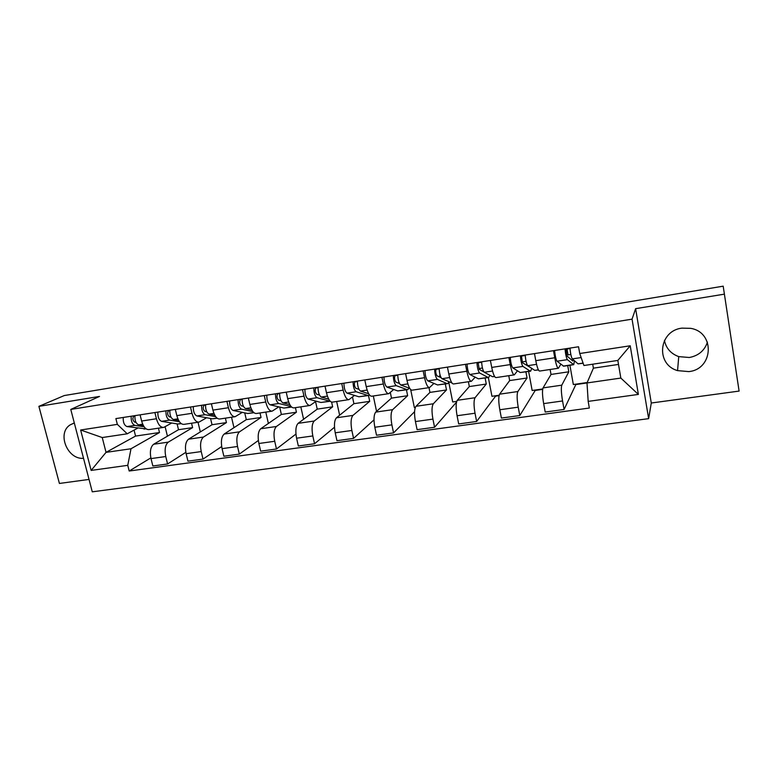 <?xml version="1.0" encoding="UTF-8"?>
<svg xmlns="http://www.w3.org/2000/svg" width="778" height="778" viewBox="0 0 778 778"><rect width="100%" height="100%" fill="white"/><g stroke="black" fill="none" stroke-linecap="round" stroke-linejoin="round"><path stroke-width="1.17" d="M707.435 342.174C704.528 350.645 698.498 355.76 689.318 357.501L678.737 356.616C670.85 353.708 666.085 348.32 664.461 340.453M681.868 328.141C658.587 330.786 655.436 364.454 677.56 370.62L688.783 371.602C713.484 369.317 715.342 332.264 690.631 328.335L681.868 328.141M74.309 422.989L70.215 424.856C56.638 433.064 67.385 459.856 83.528 458.3M38.9 406.349L99.526 396.43L70.779 409.432L92.271 491.822L648.638 418.652L651.283 403.014L739.1 391.081L723.19 286.178L64.292 395.545L38.9 406.349L59.41 483.449L89.032 479.423M724.435 294.142L635.626 308.671L632.047 319.165L70.779 409.432M177.092 423.884L178.512 429.709L153.645 444.248C150.543 446.835 149.658 451.619 151.01 458.602L152.858 465.993L167.601 463.96L165.763 456.53C164.411 449.519 165.257 444.715 168.291 442.128L192.604 427.618L191.544 423.222M171.763 423.008L163.769 427.385C160.628 427.618 158.177 424.749 156.427 418.759L141.625 421.024C143.385 426.976 145.875 429.835 149.084 429.582L163.322 427.453M141.625 421.024L140.079 414.839M185.835 452.339L167.601 463.96M198.011 422.25L200.335 431.926M156.427 418.759L154.89 412.544M210.537 418.476L212.034 424.73L188.5 439.21C185.563 441.797 184.775 446.621 186.127 453.681L187.945 461.159L203.039 459.088L201.23 451.571C199.878 444.471 200.636 439.619 203.496 437.032L226.437 422.6L225.387 418.146M175.313 409.374L176.839 415.627C178.58 421.666 180.973 424.574 184.026 424.35L198.633 422.162M221.662 446.553L203.039 459.088M231.523 417.232L233.974 427.667M206.617 417.747L199.061 422.094C196.066 422.308 193.712 419.381 192.001 413.312L190.474 407.02M244.73 412.875L246.305 419.643L224.181 434.046C221.429 436.633 220.719 441.496 222.07 448.653L223.869 456.229L239.323 454.099L237.533 446.484C236.191 439.298 236.852 434.406 239.527 431.819L261.038 417.465L260.008 412.962M211.402 403.772L212.909 410.113C214.602 416.22 216.906 419.186 219.795 418.992L234.781 416.745M258.354 440.484L239.323 454.099M265.784 412.097L268.381 423.436M242.279 412.369L235.189 416.677C232.369 416.862 230.113 413.886 228.421 407.73L226.923 401.36M279.691 407.059L281.364 414.45L260.708 428.756C258.14 431.343 257.537 436.254 258.88 443.499L260.659 451.172L276.482 448.994L274.722 441.272C273.379 433.998 273.944 429.067 276.433 426.48L296.437 412.214L295.416 407.653M248.357 398.035L249.845 404.453C251.508 410.648 253.706 413.663 256.419 413.497L271.804 411.192M295.941 434.075L276.482 448.994M300.823 406.845L303.595 419.274M278.796 406.855L272.183 411.134C269.538 411.29 267.389 408.256 265.736 402.022L264.257 395.564M315.576 401.643L317.229 409.131L298.12 423.339C295.757 425.926 295.241 430.886 296.583 438.209L298.334 445.989L314.555 443.752L312.814 435.943C311.482 428.571 311.949 423.592 314.224 421.015L332.653 406.836L331.623 402.129M286.216 392.151L287.685 398.657C289.309 404.939 291.4 408.012 293.938 407.876L309.732 405.513M334.472 427.248L314.555 443.752M336.65 401.477L339.636 415.219M316.189 401.205L310.082 405.455C307.621 405.581 305.589 402.479 303.974 396.167L302.516 389.622M352.492 396.994L353.922 403.685L336.446 417.796C334.297 420.373 333.888 425.381 335.221 432.801L336.952 440.679L353.572 438.393L351.86 430.467C350.528 423.008 350.888 417.981 352.949 415.403L369.706 401.341L368.48 395.525M325.019 386.131L326.468 392.725C328.053 399.095 330.028 402.226 332.371 402.119L348.602 399.688M373.994 419.857L353.572 438.393M373.314 395.983L376.562 411.368M354.486 395.419L348.923 399.639C346.657 399.727 344.742 396.566 343.166 390.167L341.736 383.535M390.313 392.462L391.49 398.112L375.725 412.107C373.79 414.684 373.498 419.731 374.831 427.258L376.523 435.233L393.561 432.899L391.888 424.866C390.556 417.309 390.799 412.233 392.637 409.666L407.643 395.71L406.437 389.817M364.804 379.946L366.224 386.637C367.77 393.094 369.618 396.284 371.767 396.216L388.436 393.717M414.577 411.698L393.561 432.899M410.677 389.593L414.343 407.497L415.335 407.351M393.726 389.496L388.728 393.668C386.676 393.726 384.877 390.507 383.34 384.011L381.94 377.291M428.979 387.639L429.942 392.404L415.987 406.281C414.285 408.858 414.1 413.954 415.433 421.569L417.096 429.66L434.571 427.258L432.928 419.118C431.596 411.455 431.732 406.34 433.327 403.772L446.494 389.953L445.308 383.982M405.601 373.615L406.991 380.393C408.499 386.938 410.22 390.196 412.155 390.167L429.281 387.6M456.501 402.168L434.571 427.258M448.809 382.416L452.689 401.954L456.715 401.37M433.949 383.418L429.544 387.551C427.706 387.58 426.043 384.293 424.555 377.7L423.174 370.882M468.385 381.735L469.329 386.559L457.269 400.31C455.82 402.878 455.752 408.012 457.075 415.734L458.699 423.942L476.632 421.472L475.018 413.225C473.705 405.464 473.714 400.3 475.057 397.733L486.279 384.05L485.112 378.001M447.447 367.119L448.809 373.994C450.268 380.637 451.853 383.953 453.564 383.953L471.176 381.317M499.068 395.652L495.596 396.158L476.632 421.472M488.341 377.515L491.949 396.284L499.165 395.243M475.183 377.194L471.41 381.278C469.795 381.269 468.268 377.914 466.829 371.232L465.487 364.318M508.754 375.686L509.678 380.578L499.612 394.183C498.426 396.741 498.484 401.925 499.807 409.753L501.392 418.068L519.792 415.54L518.216 407.176C516.903 399.309 516.787 394.096 517.856 391.538L527.046 378.001L525.909 371.874M490.393 360.447L491.725 367.42C493.135 374.16 494.575 377.554 496.043 377.593L514.161 374.879M542.645 389.37L535.235 390.439L519.792 415.54M528.632 371.466L532.152 390.478L542.713 388.951M517.467 370.795L514.355 374.85C512.984 374.792 511.613 371.369 510.222 364.59L508.9 357.579M550.114 369.482L551.019 374.442L543.063 387.891C542.149 390.439 542.344 395.681 543.657 403.617L545.203 412.048L564.089 409.452L562.552 400.962C561.249 392.987 560.996 387.726 561.784 385.178L568.815 371.796L567.707 365.592M534.476 353.601L535.779 360.671C537.131 367.517 538.425 370.98 539.64 371.057L558.273 368.266M592.71 364.201L593.4 368.159L587.001 382.951L575.837 384.575L564.089 409.452M567.006 349.011L568.057 354.875M569.904 365.261L573.337 384.526L587.186 382.533M560.85 364.23L558.429 368.237C557.32 368.14 556.095 364.649 554.763 357.763L553.479 350.654M551.019 374.442L568.815 371.796M509.678 380.578L527.046 378.001M469.329 386.559L486.279 384.05M429.942 392.404L446.494 389.953M391.49 398.112L407.643 395.71M353.922 403.685L369.706 401.341M317.229 409.131L332.653 406.836M281.364 414.45L296.437 412.214M246.305 419.643L261.038 417.465M212.034 424.73L226.437 422.6M178.512 429.709L192.604 427.618M134.059 430.117L135.567 436.079L106.041 452.358L131.005 448.76L159.5 432.529L158.43 428.182M135.567 436.079L159.5 432.529M137.696 428.153L127.222 433.803L102.239 437.547L106.041 452.358L91.143 470.418L80.63 430.001L117.352 424.37L127.222 433.803M579.736 353.523L630.219 345.782L638.378 394.417L588.178 401.39L587.001 382.951L620.834 378.069L617.829 360.438L583.938 365.514L579.736 353.523L578.55 346.764L115.883 418.603L117.352 424.37M131.005 448.76L127.757 465.332L129.197 471.021L589.345 408.032L588.178 401.39M127.757 465.332L91.143 470.418M648.638 418.652L632.047 319.165M651.283 403.014L635.626 308.671M593.4 368.159L618.51 364.425M150.844 457.882L129.197 471.021M165.121 426.762L167.445 436.176M80.63 430.001L102.239 437.547M620.834 378.069L638.378 394.417M617.829 360.438L630.219 345.782M143.347 425.527L138.64 424.817C135.907 423.543 134.682 420.48 134.944 415.637M135.994 422.337L134.672 422.133C132.688 420.431 132.377 418.467 133.738 416.22L134.886 416.045M146.206 428.911L126.989 426.577C124.227 425.323 122.982 422.279 123.264 417.455M144.115 426.772L134.895 425.381C132.153 424.117 130.918 421.063 131.19 416.22M178.639 420.402L173.445 419.517C170.839 418.214 169.633 415.112 169.847 410.22M170.946 417.096L169.371 416.823C167.464 415.082 167.153 413.099 168.437 410.842L169.789 410.628M181.274 423.65L177.792 424L161.532 421.336C158.877 420.032 157.662 416.95 157.895 412.077M179.475 421.764L169.614 420.101C166.988 418.797 165.782 415.705 165.996 410.813M214.777 415.199L209.078 414.11C206.588 412.758 205.421 409.617 205.577 404.677M206.744 411.737L204.896 411.377C203.068 409.607 202.747 407.594 203.953 405.328L205.528 405.085M217.179 418.253L212.355 418.807L196.883 415.958C194.344 414.625 193.168 411.494 193.343 406.573M215.72 416.697L205.159 414.703C202.65 413.361 201.483 410.22 201.638 405.28M251.809 409.909L245.566 408.557C243.213 407.166 242.075 403.976 242.162 398.988M243.407 406.281L241.277 405.815C239.527 404.006 239.206 401.963 240.314 399.688L242.123 399.406M253.959 412.729L247.715 413.488L233.079 410.463C230.667 409.082 229.52 405.912 229.636 400.942M252.879 411.581L241.55 409.17C239.177 407.789 238.039 404.599 238.136 399.62M289.776 404.55L282.939 402.878C280.722 401.448 279.623 398.21 279.642 393.172M280.965 400.719L278.524 400.106C276.871 398.258 276.55 396.197 277.561 393.911L279.613 393.59M291.624 407.069L283.912 408.051L270.141 404.823C267.875 403.403 266.757 400.184 266.805 395.166M291.03 406.456L278.825 403.5C276.589 402.08 275.48 398.851 275.519 393.814M328.715 399.153L321.236 397.062C319.155 395.584 318.095 392.297 318.046 387.211M319.476 395.049L316.695 394.261C315.139 392.375 314.808 390.284 315.722 387.989L318.027 387.639M304.898 389.253C304.918 394.329 305.987 397.597 308.117 399.056L320.964 402.479L330.222 401.273L317.016 397.704C314.915 396.226 313.855 392.948 313.816 387.862M368.675 393.736L360.477 391.091C358.541 389.574 357.52 386.238 357.413 381.094M358.95 389.301L355.809 388.28C354.35 386.345 354.019 384.235 354.826 381.93L357.403 381.521M369.54 395.039L367.8 395.448L356.149 391.752C354.204 390.235 353.183 386.909 353.076 381.774M368.402 395.535L358.911 396.78L347.037 393.133C345.053 391.635 344.022 388.319 343.934 383.194M409.753 388.378L400.709 384.984C398.939 383.408 397.957 380.034 397.772 374.831M399.464 383.486L395.905 382.134C394.553 380.17 394.222 378.02 394.913 375.706L397.772 375.268M409.15 388.154L407.769 389.622L406.884 389.574L396.274 385.655C394.485 384.089 393.503 380.714 393.328 375.521M407.429 389.671L397.782 390.935L386.929 387.074C385.1 385.518 384.108 382.154 383.953 376.98M451.96 382.99L441.962 378.711C440.358 377.097 439.424 373.654 439.171 368.402M441.058 377.641L437.032 375.842C435.787 373.829 435.447 371.66 436.02 369.326L439.171 368.84M439.502 376.951L439.949 374.529M449.032 381.852L447.729 383.612L446.942 383.554L437.421 379.401C435.797 377.787 434.853 374.364 434.61 369.112M447.428 383.661L437.606 384.954L427.832 380.86C426.169 379.256 425.216 375.842 424.983 370.61M494.643 376.571L492.523 376.698L484.286 372.273C482.856 370.61 481.971 367.119 481.631 361.809M483.906 371.913L479.209 369.385L478.188 362.791L481.65 362.256M479.938 369.774L479.909 368.393L482.448 368.004M489.887 375.278L488.681 377.466L487.991 377.379L479.627 372.983C478.178 371.32 477.284 367.838 476.953 362.538M488.419 377.505L478.421 378.818L469.786 374.481C468.298 372.827 467.393 369.356 467.082 364.065M538.444 369.988L534.739 370.357L527.717 365.679C526.473 363.958 525.646 360.409 525.218 355.04M530.343 367.43L522.485 362.762L521.455 356.071L525.238 355.488M522.028 361.935L526.054 361.323M531.714 368.344L530.664 371.155L530.081 371.057L522.933 366.399C521.668 364.688 520.832 361.148 520.414 355.789M530.44 371.194L520.278 372.526L512.838 367.936C511.535 366.234 510.679 362.713 510.28 357.365M583.15 363.268L578.025 363.851L572.297 358.901C571.256 357.121 570.478 353.523 569.963 348.097M573.629 360.049L572.793 360.992L566.909 355.954L565.869 349.186L569.992 348.544M566.52 355.118L570.838 354.447M574.504 360.807L573.726 364.688L567.386 359.65C566.316 357.88 565.528 354.282 565.023 348.865M573.551 364.717L563.69 366.195L557.019 361.225C555.91 359.465 555.113 355.886 554.626 350.479M561.784 385.178L543.063 387.891M517.856 391.538L499.612 394.183M475.057 397.733L457.269 400.31M433.327 403.772L415.987 406.281M392.637 409.666L375.725 412.107M352.949 415.403L336.446 417.796M314.224 421.015L298.12 423.339M276.433 426.48L260.708 428.756M239.527 431.819L224.181 434.046M203.496 437.032L188.5 439.21M168.291 442.128L153.645 444.248M510.222 364.59L491.725 367.42M466.829 371.232L448.809 373.994M424.555 377.7L406.991 380.393M383.34 384.011L366.224 386.637M343.166 390.167L326.468 392.725M303.974 396.167L287.685 398.657M265.736 402.022L249.845 404.453M228.421 407.73L212.909 410.113M192.001 413.312L176.839 415.627M554.763 357.763L535.779 360.671M518.216 407.176L499.807 409.753M475.018 413.225L457.075 415.734M432.928 419.118L415.433 421.569M391.888 424.866L374.831 427.258M351.86 430.467L335.221 432.801M312.814 435.943L296.583 438.209M274.722 441.272L258.88 443.499M237.533 446.484L222.07 448.653M201.23 451.571L186.127 453.681M165.763 456.53L151.01 458.602M562.552 400.962L543.657 403.617M138.64 424.817L142.695 424.195M144.008 429.077L146.011 428.775M126.989 426.577L134.895 425.381M173.445 419.517L177.89 418.846M177.792 424L181.089 423.504M161.532 421.336L169.614 420.101M209.078 414.11L213.931 413.371M212.355 418.807L217.004 418.107M196.883 415.958L205.159 414.703M245.566 408.557L250.837 407.76M247.715 413.488L253.784 412.583M233.079 410.463L241.55 409.17M282.939 402.878L288.657 402.012M283.912 408.051L291.468 406.913M270.141 404.823L278.825 403.5M321.236 397.062L327.412 396.119M320.964 402.479L329.648 401.176M308.117 399.056L317.016 397.704M360.477 391.091L367.138 390.079M358.911 396.78L367.8 395.448M347.037 393.133L356.149 391.752M400.709 384.984L407.876 383.894M397.782 390.935L406.884 389.574M386.929 387.074L396.274 385.655M441.962 378.711L449.655 377.544M437.606 384.954L446.942 383.554M427.832 380.86L437.421 379.401M492.523 376.698L494.536 376.396M484.286 372.273L492.532 371.018M478.421 378.818L487.991 377.379M469.786 374.481L479.627 372.983M534.739 370.357L538.357 369.813M527.717 365.679L536.548 364.337M520.278 372.526L530.081 371.057M512.838 367.936L522.933 366.399M578.025 363.851L583.092 363.093M572.297 358.901L581.147 357.559M563.194 366.078L573.26 364.571M557.019 361.225L567.386 359.65M677.56 370.62L678.737 356.616M70.215 424.856L73.871 423.115"/></g></svg>
